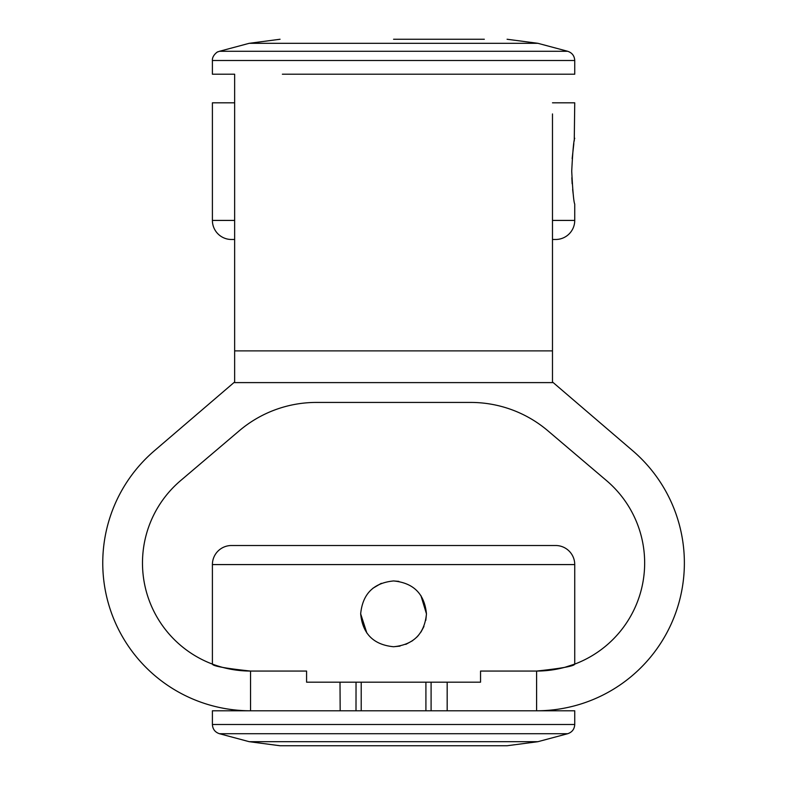 <?xml version="1.0" encoding="UTF-8"?>
<svg xmlns="http://www.w3.org/2000/svg" width="785" height="785" viewBox="0 0 785 785"><rect width="100%" height="100%" fill="white"/><g stroke="black" fill="none" stroke-linecap="round" stroke-linejoin="round"><path stroke-width="1.18" d="M571.843 177.704L572.167 183.798M572.658 189.46L573.305 194.935M571.725 171.15C572.736 191.138 573.737 202.098 574.738 204.051C573.737 202.108 572.736 191.138 571.725 171.15C572.726 151.181 573.737 140.211 574.738 138.258C573.737 140.172 572.736 151.142 571.725 171.15M425.823 620.287L426.461 613.85C424.518 593.862 413.548 582.892 393.57 580.949C373.582 582.892 362.621 593.862 360.668 613.85C362.591 633.819 373.562 644.779 393.57 646.742L400.026 646.104M360.668 613.85L366.88 633.073M405.796 644.387L412.674 640.629M416.639 637.302L418.395 635.428M420.937 632.102L423.949 626.469M393.57 646.742C413.558 644.789 424.528 633.829 426.461 613.85L420.878 595.511M393.57 39.25L484.335 39.25M507.081 745.75L280.059 745.75L249.208 741.688L537.921 741.688L507.081 745.75M234.646 102.815L212.401 102.815L212.401 220.418A19.066 19.066 0 0 0 231.467 239.484L234.646 239.484M552.483 220.418L574.738 220.418A19.066 19.066 0 0 1 555.662 239.484L552.483 239.484M564.935 667.279L574.738 664.1L574.738 564.582A19.066 19.066 0 0 0 555.662 545.516L484.335 545.516M574.738 564.582L212.401 564.582A19.066 19.066 0 0 1 231.467 545.516L555.662 545.516M393.57 545.516L231.467 545.516M381.294 583.324L372.875 588.269M537.921 741.688L567.663 733.72L219.466 733.72C215.041 732.238 212.686 729.167 212.401 724.506L574.738 724.506L574.738 710.788L536.597 710.788L536.597 671.057L552.905 669.821M536.597 710.788L250.543 710.788L250.543 671.057L306.582 671.057L306.582 682.185L480.548 682.185L480.548 671.057L536.597 671.057C561.667 668.388 574.375 666.072 574.738 664.1C574.404 666.063 561.687 668.388 536.597 671.057L536.597 710.788A147.796 147.796 0 0 0 632.278 450.364L552.483 381.981M552.483 113.943L552.483 382.609L234.646 382.609L234.646 74.212L212.401 74.212L212.401 60.494L574.738 60.494L574.738 74.212L282.374 74.212M250.543 671.057C225.472 668.388 212.755 666.072 212.401 664.1C212.735 666.063 225.452 668.388 250.543 671.057A108.065 108.065 0 0 1 180.579 480.636L239.258 430.788A119.192 119.192 0 0 1 316.424 402.43L470.715 402.43A119.192 119.192 0 0 1 547.881 430.788L606.56 480.636A108.065 108.065 0 0 1 536.597 671.057M234.646 381.981L154.851 450.364A147.796 147.796 0 0 0 250.543 710.788L212.401 710.788L212.401 724.506M552.483 102.815L574.738 102.815L574.257 140.966M573.835 143.616L572.157 158.619M222.204 667.279L234.234 669.821M539.805 74.212L504.765 74.212M398.858 581.381L393.57 580.949M425.912 682.185L425.912 710.788M361.218 682.185L361.218 710.788M507.081 39.25L537.921 43.312L249.208 43.312L219.466 51.28L567.663 51.28C572.098 52.762 574.453 55.833 574.738 60.494M212.401 220.418L234.646 220.418M552.483 350.885L234.646 350.885M447.175 682.185L447.175 710.788M340.17 710.788L340.003 682.185M356.037 682.185L355.998 710.788M431.093 710.788L431.093 682.185M567.663 733.72C572.098 732.238 574.453 729.167 574.738 724.506M249.208 741.688L219.466 733.72M574.738 204.051L574.738 220.418M212.401 664.1L212.401 564.582M537.921 43.312L567.663 51.28M219.466 51.28L217.779 51.908C218.495 51.045 211.911 55.235 212.401 60.494M249.208 43.312L280.059 39.25"/></g></svg>

